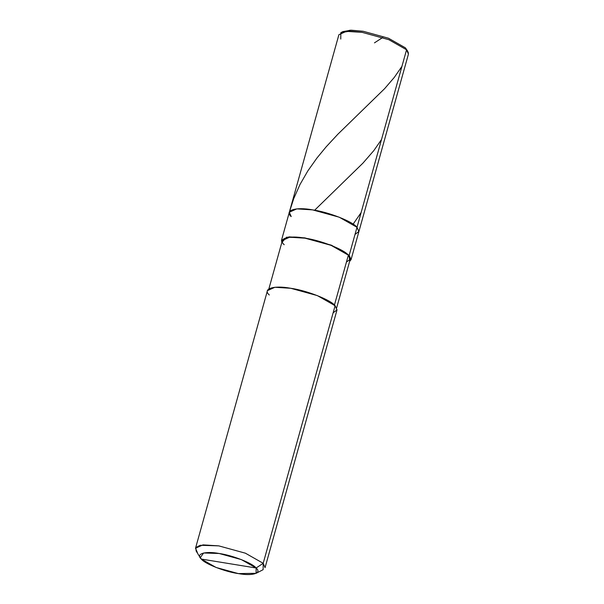 <?xml version="1.0" encoding="UTF-8"?>
<svg xmlns="http://www.w3.org/2000/svg" width="604" height="604" viewBox="0 0 604 604"><rect width="100%" height="100%" fill="white"/><g stroke="black" fill="none" stroke-linecap="round" stroke-linejoin="round"><path stroke-width="0.91" d="M340.815 32.676L342.929 31.589L351.188 30.2L363.193 31.28L388.5 38.233L405.39 47.829L406.567 49.777L357.002 227.293L358.904 231.498L355.024 234.397L358.904 231.498L357.002 227.293L339.221 217.198L312.585 209.875L296.806 208.878L289.331 212.231L291.204 216.579C284.031 210.373 295.794 206.689 312.585 209.875C328.349 211.989 352.774 221.57 357.002 227.293L406.567 49.777L388.787 39.675L362.151 32.359L349.512 31.219L340.815 32.676L340.769 39.056M407.073 50.336L405.39 47.829L388.5 38.233L363.193 31.28L350.109 30.223L342.023 32.178M351.052 259.644L349.188 255.296L331.407 245.194L304.771 237.878L288.991 236.874L281.517 240.226L281.834 242.461L286.621 237.191L304.771 237.878L331.407 245.194L349.188 255.296L349.633 261.389L351.052 259.644L358.874 231.642L357.002 227.293L349.188 255.296L357.002 227.293L339.221 217.198L312.585 209.875L296.806 208.878L289.331 212.231L338.897 34.707L346.371 31.355L362.151 32.359L388.787 39.675L406.567 49.777L405.39 47.829L407.843 51.393L406.567 49.777L408.432 54.126L358.874 231.642L357.002 227.293C352.774 221.57 328.349 211.989 312.585 209.875C295.794 206.689 284.031 210.373 291.204 216.579M195.522 548.228L267.444 290.63L274.918 287.277L290.698 288.274L317.334 295.598L335.114 305.692L263.193 563.298L256.141 568.002C262.121 573.173 252.321 576.246 238.323 573.589C225.186 571.829 204.832 563.842 201.306 559.07L256.141 568.002L241.328 559.583L219.131 553.483L203.631 552.992L200.241 557.719L201.306 559.07L199.72 556.435L201.306 559.07C195.334 553.898 205.133 550.825 219.131 553.483C232.261 555.242 252.623 563.23 256.141 568.002L201.306 559.07L216.126 567.488L238.323 573.589L256.104 573.317L256.141 568.002L263.193 563.298L245.413 553.196L218.769 545.873L202.989 544.876L195.522 548.228L197.387 552.577M268.871 288.886L282.385 240.475L289.671 237.206L305.058 238.18L331.03 245.315L348.365 255.16C344.242 249.58 320.422 240.233 305.058 238.18C288.682 235.069 277.213 238.663 284.205 244.711M346.432 262.083L350.222 259.259L348.365 255.16L334.291 305.564L348.365 255.16L350.184 259.403L336.67 307.813M333.129 312.797L337.017 309.897L335.114 305.692C330.886 299.969 306.462 290.388 290.698 288.274C273.899 285.088 262.144 288.772 269.308 294.978M200.241 557.719L196.111 550.954L195.855 547.511L200.181 545.284L218.769 545.873L245.413 553.196L263.193 563.298L335.114 305.692L336.979 310.041L265.058 567.647L263.193 563.298L263.14 569.67L256.104 573.317M381.517 139.509L373.831 150.592L362.936 163.133L315.069 209.799M406.258 50.879L407.247 51.121L408.478 52.956M401.932 66.38L394.261 77.44L384.597 88.682L337.915 134.163L326.145 146.847L316.926 158.052L307.821 170.94L300.022 184.462L293.733 198.588L289.422 211.959M374.472 42.854L382.717 37.486M361.094 212.638L353.393 223.744M289.331 212.231L281.517 240.226"/></g></svg>

